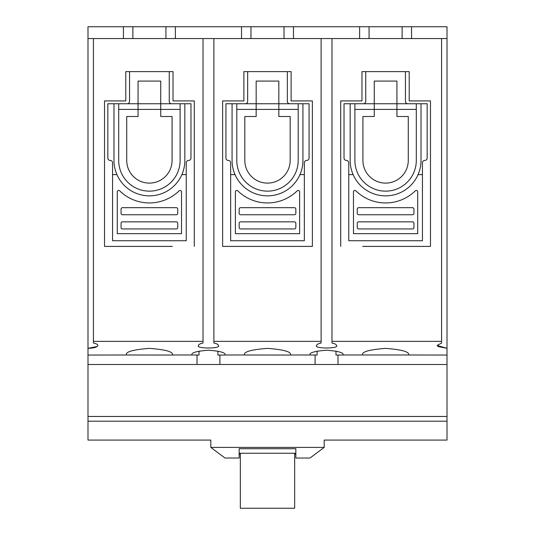<?xml version="1.0" encoding="UTF-8"?>
<svg xmlns="http://www.w3.org/2000/svg" width="535" height="535" viewBox="0 0 535 535"><rect width="100%" height="100%" fill="white"/><g stroke="black" fill="none" stroke-linecap="round" stroke-linejoin="round"><path stroke-width="0.8" d="M369.063 38.56L369.063 26.75L447.006 26.75L447.006 38.56L93.424 38.56L93.424 343.049C96.313 343.63 97.805 344.433 97.912 345.449C97.283 347.175 93.979 348.124 87.994 348.312L87.994 26.75L165.937 26.75L165.937 38.56M97.203 346.506L87.994 348.312L87.994 364.502L197.007 364.502L197.007 355.059M172.317 246.408L104.526 246.408L104.526 100.914L125.785 100.914L125.785 71.623L125.785 100.914L104.526 100.914L104.526 246.408L126.494 246.408M331.981 38.56L331.981 341.357L441.576 341.357L441.576 343.049L437.088 345.449L447.006 348.312L447.006 355.059L408.506 354.986C409.81 351.863 402.173 349.656 385.595 348.379C369.023 349.656 361.386 351.863 362.683 354.986L343.082 354.986C344.018 352.732 338.508 351.141 326.551 350.218C314.587 351.141 309.076 352.732 310.012 354.986L290.411 354.986C291.715 351.863 284.078 349.656 267.5 348.379C250.922 349.656 243.285 351.863 244.589 354.986L224.988 354.986C225.924 352.732 220.413 351.141 208.449 350.218C196.492 351.141 190.982 352.732 191.918 354.986L172.317 354.986C173.614 351.863 165.977 349.656 149.405 348.379C132.827 349.656 125.19 351.863 126.494 354.986L87.994 355.059M408.506 354.986L362.683 354.986M213.886 38.56L213.886 341.357L321.114 341.357L321.114 343.049C318.231 343.63 316.733 344.433 316.626 345.449C313.102 348.847 339.992 348.847 336.468 345.449C336.361 344.433 334.863 343.63 331.981 343.049L331.981 341.357M93.424 341.357L203.019 341.357L203.019 343.049C200.137 343.63 198.639 344.433 198.532 345.449C195.007 348.847 221.898 348.847 218.374 345.449C218.267 344.433 216.769 343.63 213.886 343.049L213.886 341.357M172.317 355.059L126.494 354.986M199.007 351.074L199.007 355.059L191.918 354.986M290.411 355.059L244.589 354.986M317.101 351.074L317.101 355.059L310.012 354.986M219.898 355.059L219.898 364.502L197.007 364.502M337.993 355.059L337.993 364.502L219.898 364.502M408.506 246.408L430.474 246.408L430.474 100.914L409.215 100.914L409.215 71.623L409.215 100.914L430.474 100.914L430.474 246.408L362.683 246.408M369.063 26.75L165.937 26.75M173.026 71.623L173.026 100.914L173.026 71.623L125.785 71.623M291.12 71.623L291.12 100.914L291.12 71.623L243.88 71.623L243.88 100.914L243.88 71.623M361.974 100.914L361.974 71.623L361.974 100.914L340.721 100.914L340.721 246.408M210.817 447.407L324.183 447.407L310.012 458.034L295.842 458.034L295.842 448.711L239.158 448.711L239.158 458.034L224.988 458.034L210.817 447.407L210.817 440.084L87.994 440.084L87.994 364.502M93.424 38.56L87.994 38.56M87.994 416.464L447.006 416.464L447.006 364.502L337.993 364.502M324.183 447.407L324.183 440.084L447.006 440.084L447.006 421.192L87.994 421.192M447.006 38.56L447.006 348.312L437.797 346.506M447.006 355.059L447.006 364.502M447.006 416.464L447.006 421.192M243.88 100.914L222.627 100.914L222.627 246.408L312.373 246.408L312.373 100.914L291.12 100.914M194.279 246.408L194.279 100.914L173.026 100.914M203.019 341.357L203.019 38.56M343.082 355.059L335.993 355.059L335.993 351.074M409.215 71.623L361.974 71.623M441.576 341.357L441.576 38.56M321.114 341.357L321.114 38.56M224.981 355.059L217.899 355.059L217.899 351.074M315.102 364.502L315.102 355.059M240.335 454.168L239.158 454.168L239.158 453.252L295.842 453.252L295.842 454.168L294.665 454.168M239.158 453.252L239.158 448.711M295.842 453.252L295.842 448.711M240.335 453.252L240.335 508.25L294.665 508.25L294.665 453.252M413.936 223.262L413.936 227.515A1.418 1.418 0 0 1 412.518 228.933L358.671 228.933A1.418 1.418 0 0 1 357.253 227.515L357.253 223.262A1.418 1.418 0 0 1 358.671 221.844L412.518 221.844A1.418 1.418 0 0 1 413.936 223.262M357.253 213.345L357.253 209.091A1.418 1.418 0 0 1 358.671 207.674L412.518 207.674A1.418 1.418 0 0 1 413.936 209.091L413.936 213.345A1.418 1.418 0 0 1 412.518 214.756L358.671 214.756A1.418 1.418 0 0 1 357.253 213.345M396.93 109.414L374.259 109.414L374.259 81.073L396.93 81.073L396.93 116.503L408.272 116.503L408.272 160.433A22.677 22.677 0 0 1 385.595 183.11A22.677 22.677 0 0 1 362.924 160.433L362.924 116.503L374.259 116.503L374.259 109.414L354.892 109.414L354.892 160.433A30.702 30.702 0 0 0 385.595 191.142A30.702 30.702 0 0 0 416.304 160.433L416.304 109.414L396.93 109.414M348.753 240.737L422.443 240.737L422.443 162.794A2.361 2.361 0 0 1 424.803 160.433A2.361 2.361 0 0 0 427.164 158.072L427.164 103.75L344.025 103.75L344.025 158.072A2.361 2.361 0 0 0 346.386 160.433A2.361 2.361 0 0 1 348.753 162.794L348.753 240.737M353.474 191.851A1.418 1.418 0 0 1 355.882 190.841A42.512 42.512 0 0 0 415.307 190.841A1.418 1.418 0 0 1 417.715 191.851L417.715 233.655L353.474 233.655L353.474 191.851M422.443 174.604L418.069 174.604M353.127 174.604L348.753 174.604M405.436 71.623L405.436 101.389A2.361 2.361 0 0 0 407.797 103.75M363.392 103.75A2.361 2.361 0 0 0 365.753 101.389L365.753 71.623M421.025 103.75L421.025 160.433A35.43 35.43 0 0 1 385.595 195.863A35.43 35.43 0 0 1 350.164 160.433L350.164 103.75M354.892 103.75L354.892 109.414M416.304 109.414L416.304 103.75M411.576 26.75L411.576 38.56M359.614 38.56L359.614 26.75M402.126 26.75L402.126 38.56M177.747 223.262L177.747 227.515A1.418 1.418 0 0 1 176.329 228.933L122.482 228.933A1.418 1.418 0 0 1 121.064 227.515L121.064 223.262A1.418 1.418 0 0 1 122.482 221.844L176.329 221.844A1.418 1.418 0 0 1 177.747 223.262M121.064 213.345L121.064 209.091A1.418 1.418 0 0 1 122.482 207.674L176.329 207.674A1.418 1.418 0 0 1 177.747 209.091L177.747 213.345A1.418 1.418 0 0 1 176.329 214.756L122.482 214.756A1.418 1.418 0 0 1 121.064 213.345M160.741 109.414L138.07 109.414L138.07 81.073L160.741 81.073L160.741 116.503L172.076 116.503L172.076 160.433A22.677 22.677 0 0 1 149.405 183.11A22.677 22.677 0 0 1 126.728 160.433L126.728 116.503L138.07 116.503L138.07 109.414L118.696 109.414L118.696 160.433A30.702 30.702 0 0 0 149.405 191.142A30.702 30.702 0 0 0 180.108 160.433L180.108 109.414L160.741 109.414M112.557 240.737L186.247 240.737L186.247 162.794A2.361 2.361 0 0 1 188.614 160.433A2.361 2.361 0 0 0 190.975 158.072L190.975 103.75L107.836 103.75L107.836 158.072A2.361 2.361 0 0 0 110.197 160.433A2.361 2.361 0 0 1 112.557 162.794L112.557 240.737M117.285 191.851A1.418 1.418 0 0 1 119.693 190.841A42.512 42.512 0 0 0 179.118 190.841A1.418 1.418 0 0 1 181.525 191.851L181.525 233.655L117.285 233.655L117.285 191.851M186.247 174.604L181.873 174.604M116.931 174.604L112.557 174.604M169.247 71.623L169.247 101.389A2.361 2.361 0 0 0 171.608 103.75M127.203 103.75A2.361 2.361 0 0 0 129.564 101.389L129.564 71.623M184.836 103.75L184.836 160.433A35.43 35.43 0 0 1 149.405 195.863A35.43 35.43 0 0 1 113.975 160.433L113.975 103.75M118.696 103.75L118.696 109.414M180.108 109.414L180.108 103.75M175.386 26.75L175.386 38.56M123.424 38.56L123.424 26.75M132.874 38.56L132.874 26.75M295.842 223.262L295.842 227.515A1.418 1.418 0 0 1 294.424 228.933L240.576 228.933A1.418 1.418 0 0 1 239.158 227.515L239.158 223.262A1.418 1.418 0 0 1 240.576 221.844L294.424 221.844A1.418 1.418 0 0 1 295.842 223.262M239.158 213.345L239.158 209.091A1.418 1.418 0 0 1 240.576 207.674L294.424 207.674A1.418 1.418 0 0 1 295.842 209.091L295.842 213.345A1.418 1.418 0 0 1 294.424 214.756L240.576 214.756A1.418 1.418 0 0 1 239.158 213.345M278.835 109.414L256.165 109.414L256.165 81.073L278.835 81.073L278.835 116.503L290.177 116.503L290.177 160.433A22.677 22.677 0 0 1 267.5 183.11A22.677 22.677 0 0 1 244.823 160.433L244.823 116.503L256.165 116.503L256.165 109.414L236.798 109.414L236.798 160.433A30.702 30.702 0 0 0 267.5 191.142A30.702 30.702 0 0 0 298.202 160.433L298.202 109.414L278.835 109.414M230.652 240.737L304.348 240.737L304.348 162.794A2.361 2.361 0 0 1 306.709 160.433A2.361 2.361 0 0 0 309.07 158.072L309.07 103.75L225.93 103.75L225.93 158.072A2.361 2.361 0 0 0 228.291 160.433A2.361 2.361 0 0 1 230.652 162.794L230.652 240.737M235.38 191.851A1.418 1.418 0 0 1 237.787 190.841A42.512 42.512 0 0 0 297.213 190.841A1.418 1.418 0 0 1 299.62 191.851L299.62 233.655L235.38 233.655L235.38 191.851M304.348 174.604L299.968 174.604M235.032 174.604L230.652 174.604M287.342 71.623L287.342 101.389A2.361 2.361 0 0 0 289.702 103.75M245.297 103.75A2.361 2.361 0 0 0 247.658 101.389L247.658 71.623M302.93 103.75L302.93 160.433A35.43 35.43 0 0 1 267.5 195.863A35.43 35.43 0 0 1 232.07 160.433L232.07 103.75M236.798 103.75L236.798 109.414M298.202 109.414L298.202 103.75M293.481 26.75L293.481 38.56M241.519 38.56L241.519 26.75M250.968 38.56L250.968 26.75M284.031 26.75L284.031 38.56"/></g></svg>
